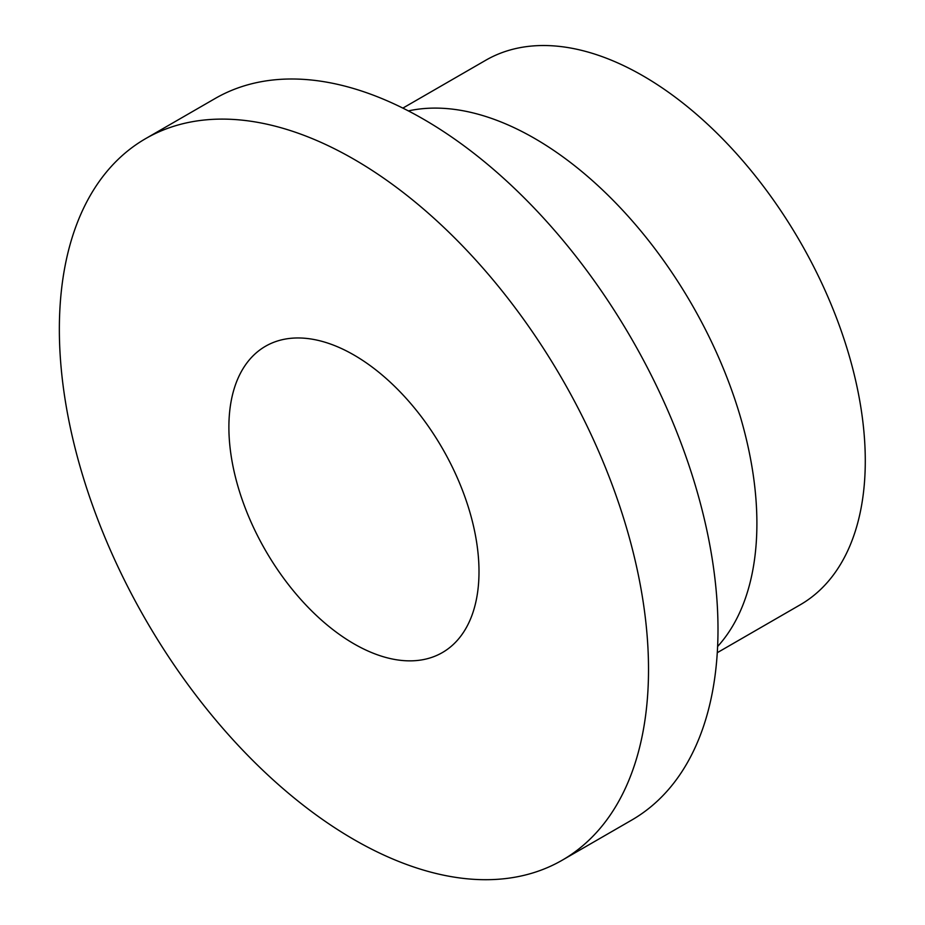 <?xml version="1.0" encoding="UTF-8"?>
<svg xmlns="http://www.w3.org/2000/svg" width="925" height="925" viewBox="0 0 925 925"><rect width="100%" height="100%" fill="white"/><g stroke="black" fill="none" stroke-linecap="round" stroke-linejoin="round"><path stroke-width="1.39" d="M353.94 643.812A176.86 102.108 -120 0 0 442.37 652.576A176.86 102.108 -120 0 0 442.37 448.359A176.86 102.108 -120 0 0 265.51 346.251A176.86 102.108 -120 0 0 238.407 487.961A176.86 102.108 -120 0 0 353.94 643.812M353.94 839.553A416.597 240.523 -120 0 0 562.238 860.192A416.597 240.523 -120 0 0 562.238 379.146A416.597 240.523 -120 0 0 145.641 138.623A416.597 240.523 -120 0 0 81.782 472.455A416.597 240.523 -120 0 0 353.94 839.553M562.238 860.192L631.717 820.082A416.597 240.523 -120 0 0 631.717 339.036A416.597 240.523 -120 0 0 215.12 98.513L145.641 138.623M717.603 646.517A314.408 181.531 -120 0 0 691.784 304.36A314.408 181.531 -120 0 0 408.376 110.907M717.28 652.692L800.16 604.834A314.408 181.531 -120 0 0 800.171 241.783A314.408 181.531 -120 0 0 485.752 60.252L402.861 108.109"/></g></svg>

